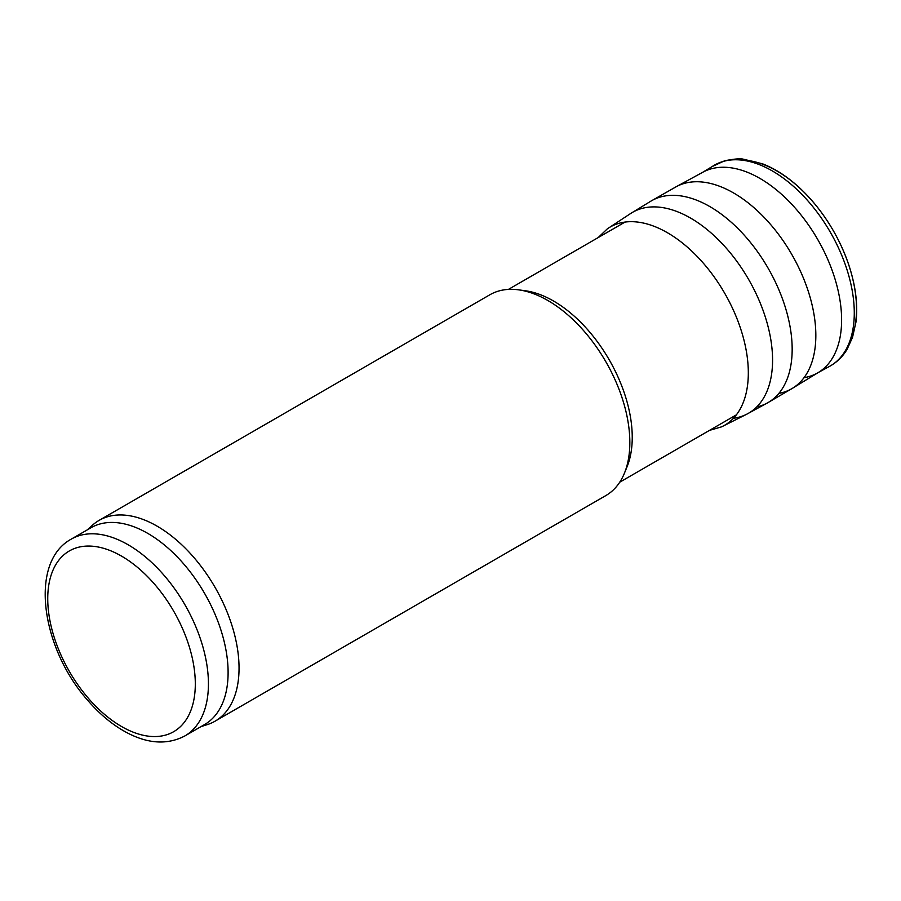 <?xml version="1.0" encoding="UTF-8"?>
<svg xmlns="http://www.w3.org/2000/svg" width="901" height="901" viewBox="0 0 901 901"><rect width="100%" height="100%" fill="white"/><g stroke="black" fill="none" stroke-linecap="round" stroke-linejoin="round"><path stroke-width="1.35" d="M87.397 529.811L92.307 525.339A115.947 66.944 60 0 1 99.087 520.384L489.885 294.762A115.947 66.944 60 0 1 518.604 289.84L525.452 290.775A111.307 64.264 60 0 1 553.529 301.013A111.307 64.264 60 0 1 627.062 466.774L624.438 473.171A115.947 66.944 60 0 1 605.821 495.584L215.035 721.205A115.947 66.944 60 0 1 207.354 724.595L201.024 726.623M518.604 289.84A115.947 66.944 60 0 1 547.853 300.506A115.947 66.944 60 0 1 624.438 473.171M71.269 539.113L90.945 527.761A113.627 65.604 60 0 1 147.764 533.381A113.627 65.604 60 0 1 221.995 633.516A113.627 65.604 60 0 1 204.572 724.562L184.896 735.926C167.023 745.251 147.077 743.832 125.048 731.657C111.837 724.269 99.47 713.907 87.949 700.595C41.469 648.607 28.449 562.359 71.269 539.113A113.627 65.604 60 0 1 128.088 544.745A113.627 65.604 60 0 1 202.32 644.879A113.627 65.604 60 0 1 184.896 735.926M99.087 520.384A115.947 66.944 60 0 1 157.056 526.128A115.947 66.944 60 0 1 232.807 628.29A115.947 66.944 60 0 1 215.035 721.205M121.522 556.108A104.347 60.243 60 0 1 185.426 720.8A104.347 60.243 60 0 1 57.63 647.019A104.347 60.243 60 0 1 121.522 556.108M848.145 345.286A112.771 65.109 -120 0 0 833.166 230.442A112.771 65.109 -120 0 0 741.208 160.051M822.872 369.275A115.925 66.933 -120 0 0 827.884 367.248A115.925 66.933 -120 0 0 830.272 232.12A115.925 66.933 -120 0 0 712.06 166.617L724.641 160.772C734.349 158.891 740.599 158.373 743.393 159.207L762.359 163.757C773.385 167.991 784.219 174.625 794.862 183.669C810.157 196.778 823.255 212.951 834.18 232.176C844.338 250.309 851.13 268.656 854.565 287.239C856.817 299.695 857.279 311.318 855.95 322.108L852.515 337.402L847.222 349.059C842.683 356.954 836.229 363.013 827.884 367.248L818.221 372.552A115.598 66.742 -120 0 0 817.669 239.396A115.598 66.742 -120 0 0 702.634 172.339L712.06 166.617M804.019 377.688A115.598 66.742 -120 0 0 818.221 372.552L792.396 388.331A116.353 67.181 -120 0 0 791.742 254.364A116.353 67.181 -120 0 0 676.054 186.811L702.634 172.339M778.858 393.41A116.353 67.181 -120 0 0 792.396 388.331L767.517 402.882A116.511 67.271 -120 0 0 768.035 268.048A116.511 67.271 -120 0 0 651.006 201.081L676.054 186.811M756.694 406.97A116.511 67.271 -120 0 0 767.517 402.882L746.524 414.325A115.992 66.967 -120 0 0 748.551 279.299A115.992 66.967 -120 0 0 630.599 213.537L651.006 201.081M733.448 418.278A115.992 66.967 -120 0 0 746.524 414.325L721.577 426.849A114.45 66.077 -120 0 0 724.618 293.118A114.45 66.077 -120 0 0 607.285 228.877L630.599 213.537M619.742 482.193L736.354 414.865M508.434 289.401L625.046 222.074M709.47 430.385L721.577 426.849M607.285 228.877L598.163 237.594"/></g></svg>
